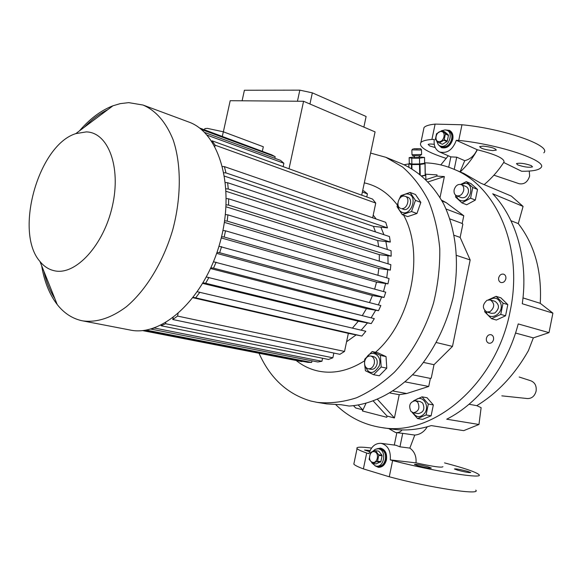 <?xml version="1.0" encoding="UTF-8"?>
<svg xmlns="http://www.w3.org/2000/svg" width="582" height="582" viewBox="0 0 582 582"><rect width="100%" height="100%" fill="white"/><g stroke="black" fill="none" stroke-linecap="round" stroke-linejoin="round"><path stroke-width="0.87" d="M376.336 466.146L379.086 466.437C382.709 466.458 385.139 464.196 386.375 459.656C387.023 453.865 385.204 450.366 380.926 449.144L380.781 449.18C388.587 450.919 386.062 467.659 378.169 466.342C381.792 466.357 384.222 464.094 385.459 459.547C386.106 453.756 384.295 450.25 380.017 449.028L378.947 448.955C386.761 450.694 384.229 467.462 376.336 466.146L375.426 465.956L371.774 462.821M374.59 451.814C379.697 453.007 377.42 463.992 372.422 462.239C367.351 460.988 369.614 450.112 374.59 451.814M372.771 463.527L377.551 461.264L380.868 461.635L376.096 463.89L372.771 463.527L369.112 459.329L370.545 452.432L374.961 450.613L378.737 451.152L374.961 450.613M377.551 461.264L378.766 455.379L382.083 455.779L381.959 455.182L378.649 454.782L378.766 455.379M378.649 454.782L375.419 450.744M377.209 461.722L380.526 462.101M381.959 455.182L378.737 451.152M380.868 461.635L382.083 455.779M372.655 451.45L375.215 449.311L378.184 448.795M439.912 145.907L442.444 147.028C447.194 148.083 450.584 145.565 452.614 139.484C453.225 135.628 452.221 132.972 449.588 131.51L448.751 131.125C455.371 133.671 450.621 147.813 443.404 147.064L441.6 146.649C446.35 147.704 449.748 145.194 451.77 139.105C452.389 135.242 451.385 132.587 448.751 131.125L447.071 130.346C453.691 132.9 448.933 147.064 441.716 146.322L439.912 145.907L438.261 144.714L436.675 141.04M442.051 130.637L445.128 129.895L447.071 130.346M441.083 131.539C446.365 131.445 444.161 142.059 438.988 141.608C433.743 141.652 435.925 131.146 441.083 131.539M439.323 142.903L442.385 144.271L439.323 142.903L443.877 140.218L446.932 141.593L447.274 141.091L444.219 139.716L443.877 140.218M444.219 139.716L445.397 134.035L448.446 135.431L448.315 134.915L445.266 133.518L445.397 134.035M445.266 133.518L441.884 130.564L444.939 131.961L448.315 134.915M438.85 142.888L435.365 139.396L436.536 133.751L441.884 130.564M447.274 141.091L448.446 135.431M442.385 144.271L446.932 141.593M202.754 283.412L358.308 321.213L352.423 328.117M210.538 268.549L366.471 308.606L362.266 315.64M216.657 253.352L372.444 295.54L369.497 302.582M221.247 237.922L376.532 282.139L374.648 289.101M224.376 222.375L378.838 268.484L377.914 275.279M226.027 206.799L379.297 254.618L379.319 261.158M226.136 191.318L377.689 240.577L378.671 246.724M224.572 176.157L373.455 226.369L375.47 231.898M370.603 153.081L385.895 157.315L402.591 167.019C412.784 175.917 421.404 187.113 428.454 200.623C434.398 215.26 438.173 231.301 439.781 248.761C440.043 266.694 437.977 284.714 433.59 302.836C425.435 329.572 411.794 353.638 394.509 372.116C382.454 383.32 369.766 391.882 356.446 397.812C343.053 402.118 329.979 403.639 317.219 402.38L310.795 401.027C287.428 394.152 270.164 378.235 259.012 353.259M385.895 157.315L402.584 164.131C419.36 171.719 433.008 184.923 443.542 203.744C456.201 229.723 459.867 263.864 453.036 297.788C446.743 323.49 436.005 346.174 420.801 365.816C400.045 390.282 374.03 404.432 349.207 406.047L341.074 404.73L326.873 403.923L317.219 402.38M373.215 215.122L376.19 219.028M380.875 227.169L383.924 234.706M385.866 241.545L387.314 249.482M387.918 255.738L388.063 263.828M387.743 269.735L386.732 277.847M385.626 283.529L383.502 291.56M381.647 297.046L378.365 304.917M375.696 310.221L371.112 317.845M367.468 322.923L361.182 330.176M356.14 334.905L346.581 341.736M364.31 182.864C377.282 185.702 388.303 193.1 397.375 205.06M403.595 215.114C424.984 253.614 411.358 321.366 375.528 352.285M364.601 360.789C348.494 371.003 332.693 374.35 317.19 370.829C309.478 368.988 302.48 365.54 296.173 360.491M54.839 298.602C49.928 290.942 46.284 281.863 43.926 271.358M84.317 127.24C91.789 119.492 99.617 113.628 107.801 109.634M79.414 130.914C89.868 118.75 101.035 110.376 112.93 105.793L120.256 103.632L128.724 102.636L143.034 105.036C156.012 110.66 166.052 122.271 173.152 139.862C181.373 164.277 181.388 197.378 172.752 229.745C163.309 261.878 146.097 290.156 126.389 306.736C111.184 318.085 96.568 322.784 82.557 320.842L80.891 320.478C71.651 318.158 63.765 312.847 57.225 304.553C49.455 294.456 44.261 281.499 41.649 265.676M143.034 105.036L188.546 121.944C219.632 132.601 235.623 187.586 219.916 242.956C204.566 298.428 162.327 337.094 130.222 330.045L82.557 320.842M86.267 131.903C108.077 132.223 121.354 166.816 112.413 205.948C103.792 245.117 75.747 275.504 54.723 270.834C48.997 269.67 44.072 266.549 39.969 261.471C13.953 232.196 38.354 145.122 75.791 133.627L86.267 131.903M204.668 129.24L204.799 128.637L207.316 128.36L223.328 131.801L263.319 146.759L262.351 151.218M417.687 402.126C420.182 407.982 418.742 411.532 413.351 412.784L410.899 411.343C408.426 405.465 409.888 401.922 415.293 400.722L417.687 402.126M413.351 412.784L418.32 413.606C423.703 412.362 425.136 408.826 422.641 403.006L420.255 401.602L415.293 400.722M496.075 296.34L500.862 297.809L507.817 304.604L505.562 315.786L496.366 320.035L491.543 318.681L500.76 314.404L503.037 303.164L496.075 296.34L488.378 299.825M485.999 311.676C489.106 321.955 503.983 314.185 500.862 303.782C498.527 298.057 494.744 296.725 489.513 299.781M484.77 310.723L484.69 311.799L491.543 318.681M442.931 466.662C442.138 467.892 433.161 466.626 416.014 462.872C416.53 456.368 414.471 451.443 409.844 448.104L414.777 435.081C420.073 434.601 424.234 431.837 427.246 426.788M493.856 175.167L519.144 183.723C524.186 184.596 527.685 182.05 529.627 176.07L529.264 171.064M446.329 158.435C426.912 152.135 418.436 146.824 420.91 142.51C422.394 140.931 426.06 139.898 431.924 139.418L434.259 139.505C433.575 145.602 435.358 149.756 439.614 151.989C447.122 153.764 452.687 149.872 456.317 140.306L458.747 140.393C500.331 144.554 548.986 161.258 540.794 167.805C538.546 170.184 532.174 171.341 521.676 171.275L503.714 162.494M483.118 146.118L479.684 146.606C480.572 148.417 484.937 149.749 492.794 150.593L496.293 150.105C495.398 148.279 491.012 146.955 483.118 146.118M517.74 164.895C524.186 167.078 529.111 167.732 532.53 166.867L531.286 165.608C524.826 163.411 519.886 162.749 516.46 163.615L517.74 164.895M434.252 144.343C430.876 143.892 428.847 143.929 428.163 144.46L429.778 145.958L435.234 147.581M404.046 164.75L410.259 163.637M424.62 162.815C434.616 163.091 444.284 165.193 453.625 169.122C496.373 185.774 523.705 247.525 510.218 310.824C496.679 383.829 432.826 437.337 381.225 427.494C363.786 424.736 348.669 417.156 335.865 404.774M469.041 404.25L476.789 405.669C497.61 392.966 514.815 374.626 528.412 350.64L533.338 337.887L549.008 332.642L552.9 313.138L540.256 303.324L522.985 297.911M540.256 303.324C542.017 271.416 534.691 244.847 518.286 223.604L523.08 206.406L492.714 193.777C516.343 218.388 528.456 260.671 522.28 303.739L552.9 313.138M523.08 206.406L511.331 196.09L480.899 183.25L463.883 173.472L453.625 169.122M501.837 395.855L527.328 398.546C531.766 398.634 534.691 396.175 536.095 391.155C536.72 385.982 534.989 382.534 530.879 380.81L519.18 377.012M370.087 450.541L364.55 450.039L369.592 451.697M428.097 466.837C420.349 464.829 415.788 464.036 414.428 464.451L417.57 465.644C425.362 467.666 429.938 468.466 431.313 468.052L428.097 466.837M467.397 471.282C460.027 469.39 455.699 468.619 454.433 468.976L457.692 470.183C465.105 472.097 469.448 472.868 470.729 472.511L467.397 471.282M438.923 145.318L441.498 147.646C446.78 148.81 450.548 146.017 452.796 139.258C453.48 134.973 452.359 132.019 449.442 130.397L445.972 129.99M439.599 145.755L441.782 147.763M375.048 465.833L378.395 467.339C382.41 467.353 385.109 464.843 386.484 459.795C387.205 453.363 385.189 449.471 380.439 448.111L376.867 448.809M375.87 466.066L378.7 467.361M425.282 174.767L425.791 174.986C426.046 175.349 424.773 175.677 421.972 175.968M421.455 154.637L419.746 155.765L412.922 155.743M411.961 154.747L421.586 154.492L421.477 149.749M413.7 148.737L420.48 148.716L413.7 148.737M420.517 148.752L421.477 149.654L420.379 150.003L411.983 149.865M415.912 148.839L417.614 148.832L415.912 148.839M419.193 155.831L419.222 157.453L414.42 157.591M422.699 163.52L421.39 164.044C416.668 164.502 413.271 164.495 411.198 164.022L411.19 163.898M456.463 195.676C457.248 198.731 459.023 200.434 461.788 200.797C470.918 201.983 474.701 183.497 465.382 183.315L461.097 184.523M461.926 202.892L470.583 198.171L472.773 187.499L466.291 181.657L471.027 183.628L477.502 189.448L475.327 200.077L466.684 204.762L461.926 202.892L455.539 196.985L455.684 195.203M498.672 277.847C498.352 280.175 499.087 281.724 500.876 282.503C503.292 282.896 504.95 281.673 505.838 278.822C506.158 276.508 505.431 274.959 503.663 274.18C501.226 273.766 499.56 274.988 498.672 277.847M486.407 338.309C486.086 340.834 486.916 342.471 488.902 343.22C491.193 343.489 492.736 342.281 493.536 339.597C493.856 337.08 493.034 335.443 491.07 334.694C488.764 334.41 487.207 335.61 486.407 338.309M454.149 189.805C455.51 185.622 457.881 183.883 461.25 184.581C463.308 185.636 464.116 187.608 463.672 190.503C462.319 194.672 459.962 196.418 456.615 195.741C454.527 194.701 453.705 192.715 454.149 189.805M461.25 184.581L465.927 186.509C467.986 187.557 468.794 189.528 468.357 192.409C467.004 196.556 464.654 198.295 461.308 197.611L456.615 195.741M487.061 300.247L490.35 299.941C494.926 303.44 494.809 307.354 489.993 311.69L486.792 311.996C482.172 308.54 482.26 304.619 487.061 300.247M490.35 299.941L495.093 301.367C499.662 304.852 499.545 308.744 494.744 313.058L491.55 313.356L486.792 311.996M413.031 412.718C416.334 417.672 420.124 417.956 424.409 413.576C430.782 405.618 421.608 393.279 414.973 400.678M412.071 412.325L417.57 418.567L426.089 414.966L428.33 404.032L422.045 396.829L413.482 400.838M426.089 414.966L431.109 415.795L422.605 419.375L417.57 418.567M368.231 368.777L371.018 369.33C373.979 369.541 375.994 367.766 377.078 364.005C377.587 360.076 376.423 357.61 373.586 356.606L370.814 356.017C367.831 355.784 365.794 357.559 364.703 361.342C364.187 365.307 365.358 367.78 368.231 368.777C371.2 368.981 373.222 367.206 374.306 363.437C374.815 359.494 373.651 357.021 370.814 356.017M364.907 365.511C368.61 374.582 373.331 374.808 379.064 366.187C383.087 355.842 371.498 348.203 366.485 357.704M364.558 363.815L365.423 370.727L373.615 374.692L381.166 367.016L380.417 355.391L372.167 351.557L364.725 359.218L364.543 362.477M372.167 351.557L377.783 352.779L386.026 356.599L386.79 368.166L379.253 375.79L373.615 374.692M405.225 196.301L407.88 197.305C413.235 198.957 409.866 210.429 404.279 209.578L401.609 208.603C407.196 209.462 410.579 197.953 405.225 196.301L404.228 196.083C398.612 195.297 395.309 206.792 400.692 208.4M398.023 204.973C398.103 208.822 399.55 211.317 402.373 212.466C411.081 215.915 417.883 196.578 408.79 194.184C405.996 193.45 403.384 194.446 400.947 197.153M397.899 202.965L397.04 206.705L402.293 214.649L411.525 211.528L415.446 200.361L410.084 192.438L400.903 195.661L399.368 198.826M410.084 192.438L415.468 194.504L420.837 202.391L416.93 213.499L407.713 216.591L402.293 214.649M411.525 211.528L416.93 213.499M415.446 200.361L420.837 202.391M380.417 355.391L386.026 356.599M381.166 367.016L386.79 368.166M428.33 404.032L433.343 404.919L431.109 415.795M422.045 396.829L427.05 397.739L433.343 404.919M549.008 332.642L518.213 323.927C507.213 366.304 479.051 402.977 446.714 419.2L478.964 424.496L463.709 430.644L431.255 425.602C417.92 429.785 404.919 430.949 392.246 429.101L381.225 427.494M440.043 197.444L444.364 176.572L436.813 176.091L437.06 174.898L425.267 174.156M462.188 223.524L463.789 215.747L446.139 202.616L441.658 200.215M412.733 374.83L429.945 378.322L431.24 378.162L434.005 364.703L452.483 346.414L470.169 259.965L460.144 237.412L462.865 224.157L461.788 223.321L449.901 218.905M430.389 378.358L428.723 386.47L406.709 393.527L399.23 394.691L394.414 417.956L377.551 399.441M353.565 405.734L355.682 407.989L362.673 409.786L362.426 410.987L386.804 417.287L387.059 416.065L394.414 417.956M365.933 403.457L362.426 410.987M387.059 416.065L373.353 401.107M446.052 209.003L463.789 215.747M436.813 176.091L425.995 179.612M444.364 176.572L428.228 181.868M390.02 393.025L399.23 394.691M405.218 381.901L428.723 386.47M362.673 409.786L358.294 405.108M470.583 198.171L475.327 200.077M472.773 187.499L477.502 189.448M466.291 181.657L460.689 184.407M434.005 364.703L423.5 362.419M452.483 346.414L436.42 342.551M470.169 259.965L456.623 255.411M460.144 237.412L454.207 235.303M419.215 156.885L424.525 157.46L424.627 163.244L419.607 163.964L411.889 164.044L409.27 163.389L409.153 157.627L414.413 156.936M424.525 157.46L419.498 158.159L411.772 158.246L411.889 164.044M411.772 158.246L409.153 157.627M419.498 158.159L419.607 163.964M421.79 175.808L425.289 175.218L425.078 163.695L423.74 163.375M420.211 174.52L420.015 164.466L424.984 163.746L425.195 175.284M411.94 168.795L411.852 164.575L419.498 164.502L419.68 174.098M408.906 167.092L408.84 163.906L411.43 164.546L411.51 168.547M410.317 163.651L408.84 163.906M411.852 164.575L411.43 164.546M420.015 164.466L419.498 164.502M380.737 448.155L377.711 448.758M416.014 462.872L390.267 459.889C390.9 450.701 387.83 445.179 381.065 443.331C375.266 443.135 371.229 446.59 368.952 453.676L366.689 453.022L363.386 468.888L389.271 476.782L392.617 460.573C433.605 471.318 484.922 479.466 478.906 474.606C475.952 472.046 464.494 468.146 444.524 462.894M409.844 448.104L399.943 446.823L396.015 445.281L381.065 443.331M390.267 459.889L392.617 460.573M449.719 130.528L446.758 130.215M456.317 140.306L477.342 149.763C472.904 157.977 467.201 165.353 460.238 171.894M477.044 149.756C474.505 155.532 470.409 159.177 464.749 160.69L456.717 157.169L450.846 156.885L448.707 167.223M431.924 139.418L435.11 124.112L461.977 124.766L458.747 140.393M456.717 157.169L454.2 169.362M464.749 160.69L460.042 171.843M396.837 432.739L394.29 445.055M414.777 435.081L402.722 433.357L399.943 446.823M388.769 428.592L395.644 432.564L402.722 433.357M395.644 432.564C398.423 432.819 400.562 431.939 402.038 429.931M389.271 476.782C430.222 487.869 481.678 495.573 475.778 490.124M354.089 462.843L353.827 464.109C354.758 465.265 357.945 466.859 363.386 468.888M371.556 448.053C360.636 446.714 355.806 446.903 357.057 448.62C358.017 449.646 361.226 451.108 366.689 453.022M440.785 164.917L448.278 155.765M533.338 337.887L515.536 333.035M518.286 223.604L510.967 220.724M478.964 424.496L481.125 407.662L476.789 405.669M461.977 124.766C503.59 128.607 552.107 145.726 543.821 152.819M423.47 130.222L424.023 127.553C425.537 125.85 429.232 124.701 435.11 124.112M484.173 184.632C492.059 177.903 498.679 170.337 504.034 161.934C504.245 158.384 495.34 154.332 477.342 149.763M503.037 303.164L507.817 304.604M500.76 314.404L505.562 315.786M363.866 127.102L366.114 116.48L312.338 92.851L309.944 104.003M297.438 101.232L299.832 90.152L312.338 92.851M372.655 217.806L375.754 203.074L215.122 145.194L212.074 140.808L361.706 195.196L375.077 131.903L303.571 101.275L230.196 100.701L223.364 131.816M299.832 90.152L244.404 90.246L242.097 100.795M362.681 190.569L364.063 191.078L367.431 193.857L362.382 192.002M375.754 203.074L372.567 199.08L361.72 195.137M372.444 295.54L384.018 297.438L385.728 292.179L218.963 246.244M384.018 297.438L219.647 252.719L221.597 246.615M366.471 308.606L378.504 310.708L380.854 305.572L213.478 261.769M378.504 310.708L213.521 268.171L216.104 262.184M358.308 321.213L371.243 323.621L374.299 318.638L206.37 276.988M371.243 323.621L205.642 283.267L208.938 277.425M193.028 297.729L348.342 333.362L361.888 336.04L365.823 331.267L197.4 291.771M361.888 336.04L195.676 297.846L199.844 292.229M227.169 221.109L390.34 270.106L390.857 264.679L227.911 214.867L227.169 221.109L224.608 220.804M228.573 205.09L391.177 256.16L391.053 250.682L228.675 198.818L228.573 205.09L226.129 204.835M228.268 189.005L390.311 242.076L389.467 236.554L227.635 182.719L228.268 189.005L225.998 188.801M385.721 222.317L224.419 166.634L225.969 172.905L387.474 227.882L385.721 222.317M143.98 330.416L307.805 362.353L311.661 362.448L146.14 330.081M150.731 329.048L317.852 361.982L321.933 361.269L154.463 328.037L152.528 328.524M161.119 325.76L328.51 359.45L332.853 357.792L165.55 323.723L161.119 325.76L161.294 324.996M344.537 351.433L177.554 316.077L172.745 319.518L339.881 354.314L344.537 351.433L348.342 333.362M172.745 319.518L173.16 317.627M178.085 313.647L177.554 316.077M165.805 322.552L165.55 323.723M333.85 353.063L332.853 357.792M322.574 358.257L321.933 361.269M312.003 360.833L311.661 362.448M225.969 172.905L223.961 172.759M387.474 227.882L373.455 226.369M222.55 166.51L224.419 166.634M225.445 182.544L227.635 182.719M390.311 242.076L377.689 240.577M226.282 198.586L228.675 198.818M391.177 256.16L379.297 254.618M225.387 214.583L227.911 214.867M390.34 270.106L378.838 268.484M193.297 297.387L195.676 297.846M203.111 282.816L205.642 283.267M210.91 267.749L213.521 268.171M217.006 252.333L219.647 252.719M214.845 146.453L215.122 145.194M212.074 140.808L211.913 141.55M366.776 196.978L367.431 193.857M221.56 236.663L224.179 237.005L225.525 230.821L222.928 230.494M376.532 282.139L387.939 283.878L389.06 278.531L225.525 230.821M224.179 237.005L387.939 283.878M142.481 330.583L301.963 361.618L302.043 361.226M266.09 152.753L199.415 127.938M274.835 158.268L275.177 156.689L201.234 129.386M275.177 156.689L271.685 154.827L199.83 128.258M283.143 166.612L283.87 163.251L207.112 135.133M283.87 163.251L280.531 160.363L204.544 132.42M289.014 168.802L303.571 101.275M442.124 201.066L446.139 202.616M393.156 391.046L406.709 393.527M222.309 136.414L223.328 131.801M204.537 129.837L204.799 128.637M425.798 175.189L425.879 179.503M412.965 155.78L411.991 154.856L411.867 150.018M412.798 149.007L411.852 150.003M414.391 155.961L414.428 157.635M450.846 156.885L439.614 151.989M353.827 464.109L357.057 448.62M420.91 142.51L424.023 127.553M39.969 261.471L57.225 304.553M75.791 133.627L112.93 105.793"/></g></svg>
